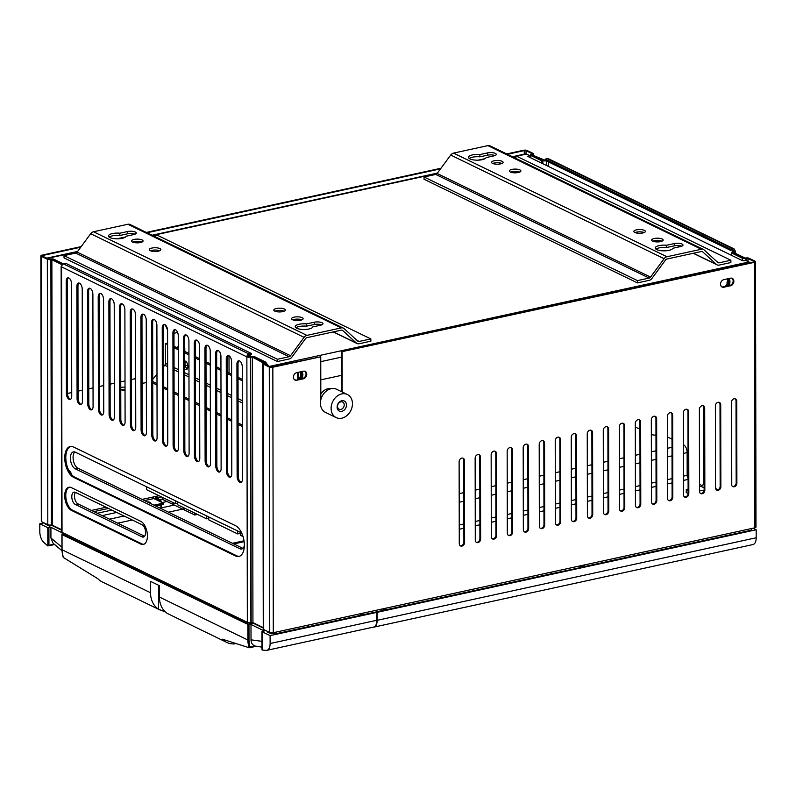 <?xml version="1.0" encoding="UTF-8"?>
<svg xmlns="http://www.w3.org/2000/svg" width="796" height="796" viewBox="0 0 796 796"><rect width="100%" height="100%" fill="white"/><g stroke="black" fill="none" stroke-linecap="round" stroke-linejoin="round"><path stroke-width="1.19" d="M337.773 407.651A4.01 3.154 115.9 0 0 339.136 409.224A4.01 3.154 115.9 0 0 343.026 408.069A4.01 3.154 115.9 0 0 344.001 403.582A4.01 3.154 115.9 0 0 342.638 402.01A4.01 3.154 115.9 0 0 338.758 403.154A4.01 3.154 115.9 0 0 337.773 407.651M336.171 417.592L325.504 412.408A12.826 10.099 115.9 0 1 321.146 407.383A12.826 10.099 -64.1 0 1 324.29 392.995A12.826 10.099 -64.1 0 1 336.708 389.324L347.384 394.508A12.826 10.099 115.9 0 0 334.957 398.179A12.826 10.099 115.9 0 0 331.813 412.567A12.826 10.099 -64.1 0 0 336.171 417.592A12.826 10.099 -64.1 0 0 348.598 413.91A12.826 10.099 -64.1 0 0 351.742 399.532A12.826 10.099 115.9 0 0 347.384 394.508M337.424 408.895A5.612 4.418 115.9 0 0 343.464 410.637A5.612 4.418 115.9 0 0 346.141 403.194A5.612 4.418 115.9 0 0 340.101 401.453A5.612 4.418 115.9 0 0 337.424 408.895M320.818 394.1A11.224 8.836 -64.1 0 1 331.255 388.697M122.007 390.11A4.01 1.303 179.9 0 1 122.106 390.09A4.01 1.303 179.9 0 1 125.032 389.881M727.126 284.182A3.612 1.89 77.7 0 1 727.922 280.69M699.495 486.635L700.948 486.316A3.204 2.527 -64.1 0 0 703.614 482.704L703.475 406.219M688.112 493.45L686.271 492.555L686.261 489.52L688.112 490.416M688.112 489.112L686.261 489.52M704.062 490.505A4.975 1.612 -0.1 0 0 699.505 491.003M64.018 255.625L75.71 253.078A2.408 1.89 115.9 0 0 77.122 252.103L90.684 233.706A4.816 3.791 -64.1 0 1 93.51 231.755L306.918 335.385A4.816 3.791 115.9 0 0 304.092 337.335L290.53 355.742A2.408 1.89 -64.1 0 1 289.107 356.717L277.426 359.265L277.426 361.533L64.018 257.904L64.018 255.625L277.426 359.265M158.275 251.168A5.771 1.871 179.9 0 1 152.354 251.277A5.771 1.871 179.9 0 1 149.3 249.626A5.771 1.871 179.9 0 1 151.877 248.063A5.771 1.871 179.9 0 1 157.797 247.964A5.771 1.871 179.9 0 1 160.852 249.606A5.771 1.871 179.9 0 1 158.275 251.168M140.494 242.531A5.771 1.871 179.9 0 1 134.574 242.641A5.771 1.871 179.9 0 1 131.519 240.989A5.771 1.871 179.9 0 1 134.096 239.427A5.771 1.871 -0.1 0 1 140.016 239.327A5.771 1.871 -0.1 0 1 143.061 240.969A5.771 1.871 -0.1 0 1 140.494 242.531M282.769 311.624A5.771 1.871 179.9 0 1 276.839 311.724A5.771 1.871 179.9 0 1 273.794 310.082A5.771 1.871 179.9 0 1 276.361 308.52A5.771 1.871 -0.1 0 1 282.291 308.41A5.771 1.871 -0.1 0 1 285.336 310.062A5.771 1.871 -0.1 0 1 282.769 311.624M300.55 320.261A5.771 1.871 179.9 0 1 294.629 320.36A5.771 1.871 179.9 0 1 291.575 318.718A5.771 1.871 179.9 0 1 294.152 317.146A5.771 1.871 179.9 0 1 300.072 317.047A5.771 1.871 179.9 0 1 303.127 318.699A5.771 1.871 179.9 0 1 300.55 320.261M314.251 322.221A5.612 1.821 -0.1 0 1 320.012 322.121A5.612 1.821 -0.1 0 1 322.977 323.723A5.612 1.821 -0.1 0 1 320.47 325.236L312.788 326.917A8.816 2.866 -0.1 0 1 306.132 329.415A8.816 2.866 -0.1 0 1 296.669 328.231A8.816 2.866 -0.1 0 1 295.197 326.649A8.816 2.866 -0.1 0 1 306.56 323.892L314.251 322.221L314.251 324.489A5.612 1.821 179.9 0 1 321.743 324.858M109.938 237.556A8.816 2.866 -0.1 0 0 119.4 238.73A8.816 2.866 -0.1 0 0 126.057 236.233L133.738 234.561A5.612 1.821 -0.1 0 0 136.245 233.039A5.612 1.821 -0.1 0 0 133.28 231.437A5.612 1.821 -0.1 0 0 127.519 231.536L119.828 233.208A8.816 2.866 -0.1 0 0 108.465 235.974A8.816 2.866 -0.1 0 0 109.938 237.556M306.918 335.385L341.295 327.902A4.816 3.791 -64.1 0 1 343.404 328.121A4.816 3.791 -64.1 0 1 344.131 328.619L357.742 341.096A2.408 1.89 -64.1 0 0 358.11 341.345A2.408 1.89 -64.1 0 0 359.165 341.454L370.846 338.917L157.439 235.278L153.837 236.064M343.404 328.121L129.997 224.492A4.816 3.791 115.9 0 0 127.887 224.263L93.51 231.755M277.426 361.533L289.117 358.986A4.816 3.791 115.9 0 0 291.943 357.036L305.505 338.638A2.408 1.89 115.9 0 1 306.918 337.663L341.295 330.171A2.408 1.89 -64.1 0 1 342.35 330.28A2.408 1.89 -64.1 0 1 342.718 330.529L356.329 343.016A4.816 3.791 115.9 0 0 357.056 343.514A4.816 3.791 115.9 0 0 359.165 343.733L370.856 341.185L370.846 338.917M159.668 250.75A5.771 1.871 -0.1 0 0 151.877 250.342A5.771 1.871 -0.1 0 0 150.494 250.76M141.877 242.113A5.771 1.871 -0.1 0 0 134.096 241.705A5.771 1.871 -0.1 0 0 132.703 242.123M284.152 311.196A5.771 1.871 -0.1 0 0 276.371 310.788A5.771 1.871 179.9 0 0 274.978 311.216M301.943 319.833A5.771 1.871 -0.1 0 0 294.152 319.425A5.771 1.871 179.9 0 0 292.759 319.853M314.251 324.489L306.569 326.171L306.56 323.892M295.923 327.783A8.816 2.866 179.9 0 1 306.569 326.171M109.191 237.109A8.816 2.866 179.9 0 1 119.838 235.487L127.519 233.815A5.612 1.821 179.9 0 1 135.012 234.183M119.828 233.208L119.838 235.487M125.032 387.264A4.01 1.303 -0.1 0 0 120.763 387.493M120.773 389.513L121.878 390.05A4.01 1.303 -0.1 0 0 125.032 390.627M146.345 382.528L143.449 383.165L142.076 382.498M135.678 379.384L134.564 378.846L131.41 379.533M67.471 393.453L71.73 392.527M78.127 391.135L82.386 390.209M88.784 388.816L93.042 387.881M99.44 386.488L103.699 385.562M110.097 384.17L114.365 383.244M120.753 381.851L125.022 380.926M121.111 389.682A4.01 1.303 179.9 0 1 125.032 389.543M167.598 344.539L165.419 343.474L165.449 363.344A2.408 1.89 -64.1 0 1 164.732 365.245L163.379 366.847M184.702 368.936A4.408 2.308 -102.3 0 0 186.383 369.633A4.408 2.308 -102.3 0 0 187.886 366.518A4.408 2.308 -102.3 0 0 184.692 360.986M242.292 380.806L238.024 378.737M231.626 375.622L227.357 373.553M220.95 370.448L216.681 368.369M210.283 365.264L206.015 363.195M199.607 360.081L195.348 358.011M188.941 354.897L184.672 352.827M178.274 349.713L174.006 347.643M165.419 343.474L167.598 343.126M174.006 346.24L178.264 348.31M184.672 351.414L188.941 353.494M195.338 356.598L199.607 358.668M206.015 361.782L210.283 363.852M216.681 366.966L220.95 369.036M227.357 372.14L231.616 374.22M238.024 377.324L242.292 379.394M187.289 368.966A4.408 2.308 77.7 0 1 185 363.702A4.408 2.308 77.7 0 1 185.597 361.245M156.991 374.339L152.732 379.334M424.049 176.981L435.73 174.433A2.408 1.89 115.9 0 0 437.143 173.458L450.705 155.051A4.816 3.791 -64.1 0 1 453.541 153.111L666.948 256.74A4.816 3.791 115.9 0 0 664.113 258.69L650.551 277.098A2.408 1.89 -64.1 0 1 649.138 278.073L637.447 280.61L637.457 282.888L424.049 179.259L424.049 176.981L637.447 280.61M518.305 172.523A5.771 1.871 179.9 0 1 512.385 172.623A5.771 1.871 179.9 0 1 509.331 170.981A5.771 1.871 179.9 0 1 511.908 169.419A5.771 1.871 179.9 0 1 517.828 169.309A5.771 1.871 179.9 0 1 520.883 170.961A5.771 1.871 179.9 0 1 518.305 172.523M500.525 163.886A5.771 1.871 179.9 0 1 494.595 163.986A5.771 1.871 179.9 0 1 491.55 162.344A5.771 1.871 179.9 0 1 494.117 160.782A5.771 1.871 -0.1 0 1 500.047 160.683A5.771 1.871 -0.1 0 1 503.092 162.324A5.771 1.871 -0.1 0 1 500.525 163.886M642.79 232.979A5.771 1.871 179.9 0 1 636.87 233.079A5.771 1.871 179.9 0 1 633.815 231.437A5.771 1.871 179.9 0 1 636.392 229.865A5.771 1.871 -0.1 0 1 642.312 229.765A5.771 1.871 -0.1 0 1 645.367 231.417A5.771 1.871 -0.1 0 1 642.79 232.979M660.581 241.616A5.771 1.871 179.9 0 1 654.65 241.715A5.771 1.871 179.9 0 1 651.606 240.064A5.771 1.871 179.9 0 1 654.173 238.501A5.771 1.871 179.9 0 1 660.103 238.402A5.771 1.871 179.9 0 1 663.148 240.044A5.771 1.871 179.9 0 1 660.581 241.616M674.272 243.566A5.612 1.821 -0.1 0 1 680.033 243.467A5.612 1.821 -0.1 0 1 682.998 245.069A5.612 1.821 -0.1 0 1 680.5 246.591L672.819 248.262A8.816 2.866 -0.1 0 1 666.162 250.76A8.816 2.866 -0.1 0 1 656.7 249.586A8.816 2.866 -0.1 0 1 655.217 248.004A8.816 2.866 -0.1 0 1 666.59 245.248L674.272 243.566L674.282 245.845A5.612 1.821 179.9 0 1 681.774 246.213M469.968 158.911A8.816 2.866 -0.1 0 0 479.431 160.086A8.816 2.866 -0.1 0 0 486.087 157.588L493.769 155.916A5.612 1.821 -0.1 0 0 496.266 154.394A5.612 1.821 -0.1 0 0 493.301 152.792A5.612 1.821 -0.1 0 0 487.54 152.892L479.859 154.563A8.816 2.866 -0.1 0 0 468.486 157.329A8.816 2.866 -0.1 0 0 469.968 158.911M666.948 256.74L701.326 249.248A4.816 3.791 -64.1 0 1 703.435 249.476A4.816 3.791 -64.1 0 1 704.152 249.964L717.773 262.451A2.408 1.89 -64.1 0 0 718.131 262.7A2.408 1.89 -64.1 0 0 719.186 262.809L730.877 260.262L517.47 156.633L513.868 157.419M703.435 249.476L490.028 145.837A4.816 3.791 115.9 0 0 487.918 145.618L453.541 153.111M637.457 282.888L649.138 280.341A4.816 3.791 115.9 0 0 651.974 278.391L665.536 259.984A2.408 1.89 115.9 0 1 666.948 259.018L701.326 251.526A2.408 1.89 -64.1 0 1 702.38 251.636A2.408 1.89 -64.1 0 1 702.739 251.884L716.36 264.371A4.816 3.791 115.9 0 0 717.087 264.859A4.816 3.791 115.9 0 0 719.196 265.088L730.877 262.541L730.877 260.262M519.698 172.095A5.771 1.871 -0.1 0 0 511.908 171.687A5.771 1.871 -0.1 0 0 510.515 172.115M501.908 163.469A5.771 1.871 -0.1 0 0 494.127 163.051A5.771 1.871 -0.1 0 0 492.734 163.478M644.183 232.551A5.771 1.871 -0.1 0 0 636.392 232.143A5.771 1.871 179.9 0 0 635.009 232.571M661.964 241.188A5.771 1.871 -0.1 0 0 654.183 240.78A5.771 1.871 179.9 0 0 652.79 241.208M674.282 245.845L666.59 247.516L666.59 245.248M655.944 249.138A8.816 2.866 179.9 0 1 666.59 247.516M469.222 158.464A8.816 2.866 179.9 0 1 479.869 156.842L487.55 155.17A5.612 1.821 179.9 0 1 495.042 155.538M479.859 154.563L479.869 156.842M750.031 262.799L745.444 260.222L742.777 260.809L527.599 156.314L530.265 155.727L530.265 157.608M512.455 156.732L525.688 153.857L530.265 155.727M248.949 355.215L251.725 356.568M266.063 363.533L267.635 364.289L265.973 364.658M301.873 371.533A5.93 4.676 -64.1 0 1 301.594 378.687M728.967 278.51A5.93 4.676 -64.1 0 1 728.688 285.665M320.788 379.861L341.434 375.364M727.375 278.859A5.134 4.04 -64.1 0 1 724.788 286.51M720.768 285.545A5.134 4.04 -64.1 0 0 721.892 286.868A5.134 4.04 115.9 0 0 721.912 286.868M300.291 371.881A5.134 4.04 -64.1 0 1 297.704 379.533M294.799 379.881A5.134 4.04 115.9 0 0 294.819 379.891A5.134 4.04 -64.1 0 1 293.674 378.568M726.907 286.053A5.134 4.04 115.9 0 0 727.892 278.749M299.813 379.075A5.134 4.04 115.9 0 0 300.798 371.772M177.259 347.822A4.816 3.791 -64.1 0 1 178.264 346.23M184.662 347.295A4.816 3.791 -64.1 0 1 184.781 348.359L184.791 351.474M165.22 324.838L167.558 329.942M248.979 624.91L250.989 624.472L251.009 639.815C251.128 643.049 252.481 645.118 255.048 646.014L250.103 647.088A23.253 18.308 -64.1 0 1 249.009 640.083L248.979 624.91L62.028 534.594L62.864 534.096M376.001 611.955L376.876 612.383L270.103 635.636L262.103 631.745L264.322 630.949L250.989 624.472M359.931 615.417L362.26 614.94M274.013 633.218L271.217 633.825L267.217 631.885L268.123 631.686M253.606 623.397L263.267 628.094M61.59 530.156L52.029 525.509L49.362 526.096L45.362 524.146L46.267 523.957M44.049 522.872L39.8 523.798L47.8 527.688L50.914 527.32L62.048 532.723M235.049 643.855A24.059 18.945 -64.1 0 1 226.731 642.392L167.459 613.507A24.059 18.945 115.9 0 1 159.419 597.05L159.399 585.667L150.514 581.349L150.534 592.731A24.059 18.945 -64.1 0 0 158.573 609.189L165.588 612.104M63.282 557.439L63.372 556.414L63.352 557.498L97.858 578.722A24.059 18.945 -64.1 0 0 102.246 581.936L160.155 610.054M226.731 642.392A24.059 18.945 -64.1 0 1 222.343 639.168L249.198 647.745A24.059 18.945 -64.1 0 1 247.894 640.014L159.419 597.05M376.876 612.383L376.886 620.263A9.622 5.045 77.7 0 1 373.603 627.079L266.829 650.332A9.622 5.045 -102.3 0 0 270.113 643.526L376.886 620.263M270.103 635.636L270.113 643.526M262.103 631.745L262.232 650.034A641.496 336.141 -102.3 0 0 265.973 650.382A9.622 5.045 -102.3 0 0 266.829 650.332M39.8 523.798L39.81 531.688A9.622 5.045 77.7 0 0 43.979 542.573A641.496 336.141 77.7 0 0 47.74 545.867L48.944 545.25L48.914 527.758M259.834 625.974L259.197 626.114M132.295 519.997L117.728 523.171M269.884 633.188L269.884 632.531M61.919 547.22L50.934 537.987L53.073 543.21L61.949 550.703M251.009 639.815L261.983 641.357M261.993 647.148L255.048 646.014M50.934 537.987L50.914 527.32M54.596 544.524L47.83 545.937L47.8 527.688M262.133 650.004L262.352 648.879L262.133 650.004M251.407 353.464L251.407 354.678L248.999 355.205A1.284 1.015 115.9 0 0 247.934 356.648L246.869 356.877A2.567 2.02 -64.1 0 1 248.999 353.991L251.407 353.464L66.098 263.476L63.69 264.003A2.567 2.02 115.9 0 0 61.561 266.889A2.567 0.836 -0.1 0 1 61.133 266.431L61.59 531.897A2.567 0.836 179.9 0 0 62.028 532.355A2.567 2.02 115.9 0 0 63.043 534.196L137.907 570.553A2.567 2.02 115.9 0 0 138.942 570.692M242.462 479.023L242.263 366.767A4.816 2.517 -102.3 0 0 238.571 360.777A4.816 2.517 -102.3 0 0 236.929 364.18L237.128 476.436A4.816 2.517 -102.3 0 0 240.82 482.426A4.816 2.517 -102.3 0 0 242.462 479.023M73.66 477.381A16.039 8.408 77.7 0 1 64.914 460.914A16.039 8.408 77.7 0 1 70.217 446.536A16.039 8.408 77.7 0 1 73.6 447.034L235.437 525.629A16.039 8.408 77.7 0 1 244.352 545.111A16.039 8.408 -102.3 0 1 238.88 556.464A16.039 8.408 -102.3 0 1 235.487 555.966L73.66 477.381L74.724 477.142A16.039 8.408 77.7 0 1 66.038 461.202A16.039 8.408 77.7 0 1 70.754 446.457M71.361 487.63L140.723 521.31A12.03 6.298 -102.3 0 1 147.409 535.927A12.03 6.298 -102.3 0 1 143.3 544.444A12.03 6.298 -102.3 0 1 140.763 544.066L71.401 510.385A12.03 6.298 77.7 0 1 64.844 498.037A12.03 6.298 77.7 0 1 68.824 487.251A12.03 6.298 77.7 0 1 71.361 487.63M93.082 406.477L92.883 294.231A4.816 2.517 -102.3 0 0 89.192 288.232A4.816 2.517 -102.3 0 0 87.55 291.635L87.739 403.89A4.816 2.517 -102.3 0 0 91.431 409.89A4.816 2.517 -102.3 0 0 93.082 406.477M102.614 414.835A4.816 2.517 77.7 0 1 99.48 408.836L98.415 409.074A4.816 2.517 -102.3 0 0 102.107 415.064A4.816 2.517 -102.3 0 0 103.749 411.661L103.55 299.405A4.816 2.517 -102.3 0 0 99.858 293.416A4.816 2.517 -102.3 0 0 98.216 296.818L99.281 296.59A4.816 2.517 77.7 0 1 100.415 293.406M98.415 409.074L98.216 296.818M114.415 416.845L114.226 304.589A4.816 2.517 -102.3 0 0 110.535 298.59A4.816 2.517 -102.3 0 0 108.893 302.002L109.082 414.248A4.816 2.517 -102.3 0 0 112.773 420.248A4.816 2.517 -102.3 0 0 114.415 416.845M125.091 422.029L124.892 309.773A4.816 2.517 -102.3 0 0 121.201 303.774A4.816 2.517 -102.3 0 0 119.559 307.186L119.758 419.432A4.816 2.517 -102.3 0 0 123.45 425.432A4.816 2.517 -102.3 0 0 125.091 422.029M135.758 427.203L135.569 314.957A4.816 2.517 77.7 0 0 131.877 308.957A4.816 2.517 77.7 0 0 130.226 312.36L130.425 424.616A4.816 2.517 -102.3 0 0 134.116 430.616A4.816 2.517 -102.3 0 0 135.758 427.203M146.434 432.387L146.235 320.131A4.816 2.517 77.7 0 0 142.544 314.141A4.816 2.517 77.7 0 0 140.902 317.544L141.091 429.8A4.816 2.517 -102.3 0 0 144.782 435.79A4.816 2.517 -102.3 0 0 146.434 432.387M151.767 434.974A4.816 2.517 77.7 0 0 155.459 440.974A4.816 2.517 77.7 0 0 157.101 437.571L156.902 325.315A4.816 2.517 77.7 0 0 153.21 319.325A4.816 2.517 77.7 0 0 151.568 322.728L151.767 434.974L152.832 434.745A4.816 2.517 -102.3 0 0 155.966 440.745M162.434 440.158A4.816 2.517 77.7 0 0 166.125 446.158A4.816 2.517 77.7 0 0 167.767 442.755L167.578 330.499A4.816 2.517 77.7 0 0 163.886 324.499A4.816 2.517 77.7 0 0 162.245 327.912L162.434 440.158L163.508 439.929A4.816 2.517 -102.3 0 0 166.633 445.929M173.11 445.342A4.816 2.517 77.7 0 0 176.802 451.342A4.816 2.517 77.7 0 0 178.443 447.929L178.244 335.683A4.816 2.517 77.7 0 0 174.553 329.683A4.816 2.517 77.7 0 0 172.911 333.086L173.11 445.342L174.175 445.113A4.816 2.517 -102.3 0 0 177.309 451.113M189.11 453.113L188.921 340.867A4.816 2.517 77.7 0 0 185.229 334.867A4.816 2.517 77.7 0 0 183.577 338.27L183.776 450.526A4.816 2.517 77.7 0 0 187.468 456.516A4.816 2.517 77.7 0 0 189.11 453.113M82.406 401.293L82.217 289.048A4.816 2.517 77.7 0 0 78.525 283.048A4.816 2.517 77.7 0 0 76.874 286.451L77.073 398.706A4.816 2.517 -102.3 0 0 80.764 404.706A4.816 2.517 -102.3 0 0 82.406 401.293M199.786 458.297L199.587 346.041A4.816 2.517 -102.3 0 0 195.896 340.051A4.816 2.517 -102.3 0 0 194.254 343.454L194.443 455.71A4.816 2.517 -102.3 0 0 198.134 461.7A4.816 2.517 -102.3 0 0 199.786 458.297M210.452 463.481L210.253 351.225A4.816 2.517 77.7 0 0 206.562 345.225A4.816 2.517 77.7 0 0 204.92 348.638L205.119 460.884A4.816 2.517 -102.3 0 0 208.811 466.884A4.816 2.517 -102.3 0 0 210.452 463.481M215.786 466.068A4.816 2.517 77.7 0 0 219.477 472.068A4.816 2.517 77.7 0 0 221.119 468.655L220.93 356.409A4.816 2.517 77.7 0 0 217.238 350.409A4.816 2.517 77.7 0 0 215.587 353.812L215.786 466.068L216.85 465.839A4.816 2.517 -102.3 0 0 219.985 471.839M231.795 473.839L231.596 361.593A4.816 2.517 77.7 0 0 227.905 355.593A4.816 2.517 77.7 0 0 226.263 358.996L226.462 471.252A4.816 2.517 -102.3 0 0 230.153 477.242A4.816 2.517 -102.3 0 0 231.795 473.839M66.406 393.522A4.816 2.517 77.7 0 0 70.098 399.522A4.816 2.517 77.7 0 0 71.739 396.119L71.541 283.864A4.816 2.517 77.7 0 0 67.849 277.864A4.816 2.517 77.7 0 0 66.207 281.277L66.406 393.522L67.471 393.294A4.816 2.517 -102.3 0 0 70.605 399.293M263.267 627.636L252.939 622.621L250.889 622.572A2.567 0.836 -0.1 0 1 247.337 622.343A2.567 2.02 115.9 0 0 248.352 624.183L173.478 587.826A2.567 2.02 -64.1 0 1 172.463 585.985L247.337 622.343L246.869 356.877L61.561 266.889L62.028 532.355L138.673 569.578A2.567 2.02 115.9 0 0 139.688 571.419L171.697 586.96A2.567 2.02 -64.1 0 1 170.682 585.12L138.673 569.578M172.463 585.985L170.682 585.12M241.327 482.197A4.816 2.517 77.7 0 1 238.193 476.197L238.004 363.951A4.816 2.517 77.7 0 1 239.138 360.767M239.407 556.314A16.039 8.408 77.7 0 1 236.561 555.727L74.724 477.142M69.371 487.182A12.03 6.298 -102.3 0 0 65.978 498.316A12.03 6.298 -102.3 0 0 72.476 510.156L141.827 543.837L140.763 544.066M143.827 544.285A12.03 6.298 77.7 0 1 141.827 543.837M91.948 409.661A4.816 2.517 77.7 0 1 88.814 403.652L88.615 291.406A4.816 2.517 77.7 0 1 89.749 288.222M99.281 296.59L99.48 408.836M113.281 420.019A4.816 2.517 77.7 0 1 110.156 414.019L109.957 301.764A4.816 2.517 77.7 0 1 111.092 298.59M123.957 425.203A4.816 2.517 77.7 0 1 120.823 419.203L120.624 306.948A4.816 2.517 77.7 0 1 121.758 303.774M134.624 430.387A4.816 2.517 77.7 0 1 131.489 424.387L131.3 312.131A4.816 2.517 -102.3 0 1 132.434 308.957M145.3 435.561A4.816 2.517 77.7 0 1 142.166 429.561L141.967 317.315L140.902 317.544M143.101 314.131A4.816 2.517 -102.3 0 0 141.967 317.315M153.767 319.315A4.816 2.517 -102.3 0 0 152.633 322.489L152.832 434.745M164.444 324.499A4.816 2.517 -102.3 0 0 163.309 327.673L162.245 327.912M163.508 439.929L163.309 327.673M175.11 329.683A4.816 2.517 -102.3 0 0 173.976 332.857L174.175 445.113M185.786 334.857A4.816 2.517 -102.3 0 0 184.652 338.041L184.841 450.287A4.816 2.517 -102.3 0 0 187.975 456.287M81.272 404.477A4.816 2.517 77.7 0 1 78.137 398.478L77.948 286.222L76.874 286.451M79.083 283.048A4.816 2.517 -102.3 0 0 77.948 286.222M198.652 461.471A4.816 2.517 77.7 0 1 195.518 455.471L195.319 343.225A4.816 2.517 77.7 0 1 196.453 340.041M209.318 466.655A4.816 2.517 77.7 0 1 206.184 460.655L205.985 348.399A4.816 2.517 -102.3 0 1 207.119 345.225M217.796 350.409A4.816 2.517 -102.3 0 0 216.661 353.583L216.85 465.839M230.661 477.023A4.816 2.517 77.7 0 1 227.527 471.013L227.328 358.767A4.816 2.517 -102.3 0 1 228.462 355.583M68.406 277.864A4.816 2.517 -102.3 0 0 67.272 281.038L66.207 281.277M67.471 393.294L67.272 281.038M61.73 265.894A2.567 0.836 -0.1 0 0 61.133 266.431M62.347 264.839L51.869 259.745L52.337 525.211L61.59 529.698M81.172 246.611L41.999 255.138A2.567 0.836 -0.1 0 0 40.855 255.834A2.567 0.836 -0.1 0 0 41.292 256.292L41.75 521.758L47.8 524.693L47.332 259.237A2.567 0.836 179.9 0 0 50.894 259.456L52.944 259.516L62.894 264.352L52.944 259.516L51.869 259.745M246.869 356.877A2.567 0.836 -0.1 0 0 250.432 357.105L252.471 357.165L263.506 363.046M247.934 356.648L249.984 356.698A2.567 0.836 -0.1 0 1 253.546 356.926L264.57 362.28L253.546 356.926L254.611 356.698L265.635 362.051A2.567 0.836 179.9 0 1 266.063 362.508A2.567 0.836 179.9 0 1 264.919 363.205L264.302 363.842L270.341 366.777L272.123 366.886L320.748 356.797L320.828 399.811M273.048 632.75L275.088 633.735A2.567 1.343 -102.3 0 0 275.625 633.815A2.567 1.343 -102.3 0 0 276.501 632.004L273.297 632.701A2.567 0.836 -0.1 0 1 269.745 632.472L263.695 629.537A2.567 0.836 179.9 0 1 263.267 629.079L262.799 363.613A2.567 0.836 -0.1 0 1 263.944 362.916L264.57 362.28L263.496 362.518M248.352 624.183A2.567 2.02 115.9 0 0 249.476 624.303L254.252 623.258M136.892 568.712A2.567 2.02 115.9 0 0 137.907 570.553M252.332 622.462L249.466 623.089A1.284 1.015 -64.1 0 1 248.531 622.651M172.732 587.1A2.567 2.02 -64.1 0 1 171.697 586.96M373.871 627.129L752.917 544.573A9.622 5.045 -102.3 0 0 756.2 537.768L756.19 529.768L377.145 612.323L377.155 620.323A9.622 5.045 77.7 0 1 373.871 627.129A9.622 5.045 77.7 0 1 373.115 627.188M582.055 566.125L580.055 566.563M580.055 565.886L580.055 567.687L550.424 573.956M360.488 614.542A4.816 1.562 -0.1 0 0 361.245 614.552M376.269 611.895L377.145 612.323M756.19 529.768L752.996 528.216M154.434 498.833L155.837 498.525M155.787 506.037L160.762 504.893M157.608 499.709L156.663 499.908M244.004 540.783L232.691 543.25A16.039 12.627 -64.1 0 0 232.502 543.29M244.133 541.688L234.024 543.897L232.691 543.25M160.852 504.943L160.852 508.495M229.009 355.792L229.039 372.966M298.48 379.025L298.47 372.279M161.299 502.167A2.567 1.343 -102.3 0 0 159.916 499.609L156.533 497.968A1.284 0.677 77.7 0 1 155.827 496.415L153.15 496.993A1.284 0.677 -102.3 0 0 153.867 498.555L163.289 503.132L153.976 505.161M63.72 263.993L54.009 259.277A2.567 0.836 179.9 0 0 50.447 259.058L48.407 258.999L42.357 256.063L42.715 255.486L80.734 247.208M119.798 238.701L124.116 237.755M147.041 232.76L440.556 168.842M507.4 154.275L524.256 150.603L526.037 150.723L532.086 153.658L531.459 154.295A2.567 0.836 179.9 0 0 530.315 154.991L530.325 157.638M530.753 157.847L530.753 155.449A2.567 0.836 179.9 0 1 530.315 154.991M530.753 155.449L541.778 160.802L542.842 160.573L531.818 155.21L542.842 160.573L542.852 163.717L542.842 160.573A2.567 0.836 -0.1 0 0 546.255 160.822M532.444 155.081L545.539 160.474M532.444 154.583A2.567 0.836 -0.1 0 0 533.589 153.887A2.567 0.836 -0.1 0 0 533.151 153.419L527.111 150.484A2.567 0.836 179.9 0 0 523.549 150.265L506.684 153.936M116.942 238.82L125.549 236.949M146.325 232.422L440.994 168.245M478.098 160.165L485.112 158.633M47.332 259.237L41.292 256.292M297.754 372.428L297.774 379.493M41.75 521.758A2.567 0.836 179.9 0 1 41.322 521.3L40.855 255.834M50.894 259.456L51.362 524.922A2.567 0.836 179.9 0 1 47.8 524.693M51.362 524.922L52.337 524.793M541.778 160.802L541.778 163.2M174.314 505.062L161.349 507.888L161.349 504.773M161.349 507.888L160.852 507.649M160.553 501.798A1.284 0.677 -102.3 0 0 159.916 500.823L156.533 499.182A2.567 1.343 77.7 0 1 155.14 496.565M51.79 525.569A2.567 1.343 -102.3 0 0 51.571 524.872M60.824 529.788L61.471 529.638M109.5 519.181L124.076 516.007M51.123 525.708A1.284 0.677 -102.3 0 0 50.835 525.012M155.708 505.997L163.289 504.346L163.289 503.132M150.344 503.4A3.204 1.045 179.9 0 0 150.663 502.943A3.204 1.045 179.9 0 0 150.126 502.375A3.204 1.045 -0.1 0 0 147.29 501.908M341.394 351.802L754.379 262.352A2.567 0.836 -0.1 0 0 755.523 261.665A2.567 0.836 -0.1 0 0 755.096 261.197L749.046 258.262A2.567 0.836 -0.1 0 0 745.494 258.043L743.444 257.984L732.419 252.631L731.355 252.859L742.379 258.212A2.567 0.836 179.9 0 0 745.932 258.441L747.981 258.501L754.031 261.436L753.673 262.013L341.394 351.802L341.464 391.632M480.476 457.073A3.204 2.527 115.9 0 0 479.212 454.765A3.204 2.527 115.9 0 0 476.505 455.282A3.204 2.527 115.9 0 0 475.142 458.237L475.282 540.146A3.204 2.527 115.9 0 0 476.555 542.454A3.204 2.527 115.9 0 0 479.252 541.937A3.204 2.527 115.9 0 0 480.625 538.982L480.476 457.073L479.769 456.725L479.908 538.633A3.204 2.527 -64.1 0 1 476.217 542.245M491.152 454.745A3.204 2.527 -64.1 0 1 492.525 451.8A3.204 2.527 -64.1 0 1 495.231 451.282A3.204 2.527 -64.1 0 1 496.495 453.581L496.634 535.499A3.204 2.527 115.9 0 1 495.271 538.444A3.204 2.527 115.9 0 1 492.565 538.962A3.204 2.527 115.9 0 1 491.301 536.653L491.152 454.745M507.171 451.252A3.204 2.527 -64.1 0 1 508.535 448.307A3.204 2.527 -64.1 0 1 511.241 447.79A3.204 2.527 -64.1 0 1 512.515 450.088L512.654 532.007A3.204 2.527 115.9 0 1 511.291 534.952A3.204 2.527 115.9 0 1 508.584 535.469A3.204 2.527 115.9 0 1 507.311 533.171L507.171 451.252M528.524 446.606A3.204 2.527 115.9 0 0 527.26 444.297A3.204 2.527 115.9 0 0 524.554 444.815A3.204 2.527 115.9 0 0 523.191 447.77L523.33 529.678A3.204 2.527 115.9 0 0 524.604 531.987A3.204 2.527 115.9 0 0 527.3 531.469A3.204 2.527 115.9 0 0 528.673 528.514L528.524 446.606L527.818 446.257L527.957 528.176A3.204 2.527 -64.1 0 1 524.265 531.778M539.2 444.277A3.204 2.527 -64.1 0 1 540.574 441.332A3.204 2.527 -64.1 0 1 543.27 440.815A3.204 2.527 -64.1 0 1 544.544 443.113L544.683 525.032A3.204 2.527 115.9 0 1 543.32 527.977A3.204 2.527 115.9 0 1 540.613 528.494A3.204 2.527 115.9 0 1 539.35 526.196L539.2 444.277M555.22 440.795A3.204 2.527 -64.1 0 1 556.583 437.84A3.204 2.527 -64.1 0 1 559.289 437.322A3.204 2.527 -64.1 0 1 560.563 439.631L560.702 521.539A3.204 2.527 -64.1 0 1 559.339 524.494A3.204 2.527 -64.1 0 1 556.633 525.012A3.204 2.527 -64.1 0 1 555.359 522.703L555.22 440.795M576.573 436.138A3.204 2.527 115.9 0 0 575.309 433.84A3.204 2.527 115.9 0 0 572.603 434.357A3.204 2.527 115.9 0 0 571.239 437.303L571.379 519.221A3.204 2.527 -64.1 0 0 572.652 521.519A3.204 2.527 -64.1 0 0 575.349 521.002A3.204 2.527 -64.1 0 0 576.722 518.057L576.573 436.138L575.866 435.79L576.005 517.708L576.722 518.057M587.249 433.81A3.204 2.527 -64.1 0 1 588.622 430.865A3.204 2.527 -64.1 0 1 591.319 430.347A3.204 2.527 -64.1 0 1 592.592 432.656L592.731 514.564A3.204 2.527 -64.1 0 1 591.368 517.519A3.204 2.527 -64.1 0 1 588.662 518.037A3.204 2.527 -64.1 0 1 587.398 515.728L587.249 433.81M608.612 429.163A3.204 2.527 115.9 0 0 607.338 426.855A3.204 2.527 115.9 0 0 604.632 427.372A3.204 2.527 115.9 0 0 603.268 430.328L603.408 512.236A3.204 2.527 -64.1 0 0 604.681 514.544A3.204 2.527 -64.1 0 0 607.388 514.027A3.204 2.527 -64.1 0 0 608.751 511.082L608.612 429.163L607.895 428.815L608.035 510.733L608.751 511.082M624.621 425.671A3.204 2.527 115.9 0 0 623.358 423.373A3.204 2.527 115.9 0 0 620.651 423.89A3.204 2.527 115.9 0 0 619.288 426.835L619.427 508.753A3.204 2.527 -64.1 0 0 620.691 511.052A3.204 2.527 -64.1 0 0 623.397 510.535A3.204 2.527 -64.1 0 0 624.77 507.589L624.621 425.671L623.915 425.333L624.054 507.241L624.77 507.589M640.641 422.188A3.204 2.527 115.9 0 0 639.367 419.88A3.204 2.527 115.9 0 0 636.671 420.397A3.204 2.527 115.9 0 0 635.298 423.353L635.447 505.261A3.204 2.527 -64.1 0 0 636.71 507.569A3.204 2.527 -64.1 0 0 639.417 507.052A3.204 2.527 -64.1 0 0 640.78 504.097L640.641 422.188L639.924 421.84L640.074 503.759L640.78 504.097M656.65 418.696A3.204 2.527 115.9 0 0 655.387 416.398A3.204 2.527 115.9 0 0 652.68 416.915A3.204 2.527 115.9 0 0 651.317 419.86L651.456 501.779A3.204 2.527 -64.1 0 0 652.73 504.077A3.204 2.527 -64.1 0 0 655.436 503.56A3.204 2.527 -64.1 0 0 656.799 500.614L656.65 418.696L655.944 418.358L656.083 500.266L656.799 500.614M672.67 415.214A3.204 2.527 115.9 0 0 671.406 412.905A3.204 2.527 115.9 0 0 668.7 413.423A3.204 2.527 115.9 0 0 667.337 416.378L667.476 498.286A3.204 2.527 115.9 0 0 668.74 500.594A3.204 2.527 115.9 0 0 671.446 500.077A3.204 2.527 115.9 0 0 672.809 497.122L672.67 415.214L671.963 414.865L672.103 496.784A3.204 2.527 -64.1 0 1 668.401 500.385M688.689 411.721A3.204 2.527 115.9 0 0 687.416 409.423A3.204 2.527 115.9 0 0 684.709 409.94A3.204 2.527 115.9 0 0 683.346 412.885L683.495 494.804A3.204 2.527 -64.1 0 0 684.759 497.102A3.204 2.527 -64.1 0 0 687.465 496.585A3.204 2.527 -64.1 0 0 688.829 493.639L688.689 411.721L687.973 411.373L688.122 493.291L688.829 493.639M704.699 408.239A3.204 2.527 115.9 0 0 703.435 405.93A3.204 2.527 115.9 0 0 700.729 406.448A3.204 2.527 115.9 0 0 699.366 409.393L699.505 491.311A3.204 2.527 -64.1 0 0 700.779 493.61A3.204 2.527 -64.1 0 0 703.475 493.092A3.204 2.527 -64.1 0 0 704.848 490.147L704.699 408.239L703.992 407.89L704.132 489.799L704.848 490.147M720.718 404.746A3.204 2.527 115.9 0 0 719.455 402.438A3.204 2.527 115.9 0 0 716.748 402.955A3.204 2.527 115.9 0 0 715.385 405.91L715.524 487.819A3.204 2.527 -64.1 0 0 716.788 490.127A3.204 2.527 -64.1 0 0 719.494 489.61A3.204 2.527 -64.1 0 0 720.858 486.664L720.718 404.746L720.012 404.398L720.151 486.316A3.204 2.527 -64.1 0 1 716.45 489.918M736.738 401.254A3.204 2.527 115.9 0 0 735.464 398.955A3.204 2.527 115.9 0 0 732.758 399.473A3.204 2.527 115.9 0 0 731.395 402.418L731.544 484.336A3.204 2.527 -64.1 0 0 732.808 486.635A3.204 2.527 -64.1 0 0 735.514 486.117A3.204 2.527 -64.1 0 0 736.877 483.172L736.738 401.254L736.021 400.915L736.171 482.824A3.204 2.527 -64.1 0 1 732.469 486.426M303.435 378.787A4.01 3.154 115.9 0 0 306.639 375.334A4.01 3.154 115.9 0 0 305.176 371.384A4.01 3.154 115.9 0 0 303.415 371.195L296.749 372.647A4.01 3.154 -64.1 0 0 293.416 377.175A4.01 3.154 -64.1 0 0 294.998 380.05A4.01 3.154 -64.1 0 0 296.759 380.239L303.435 378.787L296.759 380.239M730.509 278.182A4.01 3.154 -64.1 0 1 732.27 278.361A4.01 3.154 -64.1 0 1 733.733 282.311A4.01 3.154 -64.1 0 1 730.529 285.764L723.853 287.217A4.01 3.154 -64.1 0 1 722.091 287.028A4.01 3.154 -64.1 0 1 720.509 284.152A4.01 3.154 115.9 0 1 723.843 279.635L730.509 278.182M464.466 460.556A3.204 2.527 115.9 0 0 463.192 458.257A3.204 2.527 115.9 0 0 460.486 458.775A3.204 2.527 115.9 0 0 459.123 461.72L459.272 543.638A3.204 2.527 -64.1 0 0 460.536 545.937A3.204 2.527 -64.1 0 0 463.242 545.419A3.204 2.527 -64.1 0 0 464.605 542.474L464.466 460.556L463.75 460.217L463.899 542.126L464.605 542.474M320.748 356.797L272.839 367.235A2.567 0.836 179.9 0 1 269.277 367.016L263.227 364.07A2.567 0.836 -0.1 0 1 262.799 363.613M363.255 613.109A2.567 1.343 77.7 0 1 362.379 614.92L382.398 610.562A2.567 1.343 -102.3 0 0 383.274 608.741L360.588 613.686A2.567 1.343 -102.3 0 1 359.712 615.507L275.625 633.815M383.274 608.741L385.951 608.164A2.567 1.343 77.7 0 1 385.065 609.985A2.567 1.343 77.7 0 1 384.528 609.895L383.244 609.278M385.065 609.985L550.305 573.996A2.567 1.343 -102.3 0 0 551.18 572.175L584.543 564.911A2.567 1.343 77.7 0 1 583.667 566.722A2.567 1.343 77.7 0 1 583.13 566.643L581.876 566.046L580.055 566.444M583.667 566.722L750.767 530.335A2.567 1.343 -102.3 0 0 751.643 528.514L754.847 527.818A2.567 0.836 -0.1 0 0 755.991 527.121L755.523 261.665M342.171 391.98L342.101 352.15M478.834 454.625A3.204 2.527 -64.1 0 1 479.769 456.725M492.226 538.753A3.204 2.527 -64.1 0 0 495.928 535.151L495.789 453.232A3.204 2.527 115.9 0 0 494.853 451.143M508.246 535.27A3.204 2.527 -64.1 0 0 511.947 531.658L511.798 449.75A3.204 2.527 115.9 0 0 510.873 447.65M526.882 444.168A3.204 2.527 -64.1 0 1 527.818 446.257M540.275 528.285A3.204 2.527 -64.1 0 0 543.976 524.683L543.827 442.775A3.204 2.527 115.9 0 0 542.902 440.676M556.295 524.803A3.204 2.527 115.9 0 0 559.986 521.201L559.847 439.283A3.204 2.527 115.9 0 0 558.921 437.183M574.931 433.701A3.204 2.527 -64.1 0 1 575.866 435.79M572.314 521.31A3.204 2.527 115.9 0 0 576.005 517.708M588.324 517.828A3.204 2.527 115.9 0 0 592.025 514.216L591.876 432.308A3.204 2.527 115.9 0 0 590.95 430.208M606.97 426.726A3.204 2.527 -64.1 0 1 607.895 428.815M604.343 514.335A3.204 2.527 115.9 0 0 608.035 510.733M622.979 423.233A3.204 2.527 -64.1 0 1 623.915 425.333M620.353 510.843A3.204 2.527 115.9 0 0 624.054 507.241M638.999 419.751A3.204 2.527 -64.1 0 1 639.924 421.84M636.372 507.36A3.204 2.527 115.9 0 0 640.074 503.759M655.018 416.258A3.204 2.527 -64.1 0 1 655.944 418.358M652.392 503.868A3.204 2.527 115.9 0 0 656.083 500.266M671.028 412.766A3.204 2.527 -64.1 0 1 671.963 414.865M687.048 409.283A3.204 2.527 -64.1 0 1 687.973 411.373M684.421 496.893A3.204 2.527 115.9 0 0 688.122 493.291M703.057 405.791A3.204 2.527 -64.1 0 1 703.992 407.89M700.44 493.411A3.204 2.527 115.9 0 0 704.132 489.799M719.077 402.308A3.204 2.527 -64.1 0 1 720.012 404.398M735.096 398.816A3.204 2.527 -64.1 0 1 736.021 400.915M304.808 371.244A4.01 3.154 -64.1 0 1 305.863 375.224A4.01 3.154 -64.1 0 1 302.719 378.438M294.659 379.851A4.01 3.154 115.9 0 0 296.052 379.891M721.753 286.829A4.01 3.154 115.9 0 0 723.136 286.868L729.813 285.416A4.01 3.154 115.9 0 0 732.957 282.202A4.01 3.154 115.9 0 0 731.902 278.222M462.824 458.118A3.204 2.527 -64.1 0 1 463.75 460.217M460.197 545.728A3.204 2.527 115.9 0 0 463.899 542.126M731.763 485.48L731.614 401.174M731.355 255.257L731.355 252.859M583.757 565.08A1.284 0.677 -102.3 0 1 583.398 565.468A1.284 0.677 -102.3 0 1 583.12 565.429L582.821 565.289M385.155 608.333A1.284 0.677 77.7 0 1 384.796 608.731A1.284 0.677 77.7 0 1 384.528 608.691L384.219 608.542M275.715 632.173A1.284 0.677 77.7 0 1 275.356 632.561A1.284 0.677 77.7 0 1 275.078 632.522L274.779 632.372M271.267 633.815L270.998 632.959A1.284 0.677 77.7 0 1 271.008 632.79M270.282 632.661L270.64 633.546M581.876 565.488L581.876 566.046M362.379 614.92A2.567 1.343 77.7 0 1 361.842 614.84L360.548 614.213M361.533 613.477L361.832 613.626A1.284 0.677 77.7 0 0 362.11 613.666A1.284 0.677 77.7 0 0 362.469 613.278M270.282 633.228L270.998 633.566M68.705 470.217A8.02 4.199 77.7 0 1 71.849 474.933M142.036 524.733A6.418 3.363 77.7 0 1 145.529 531.31A6.418 3.363 77.7 0 1 143.409 537.071A6.418 3.363 77.7 0 1 142.056 536.862L75.371 504.485A6.418 3.363 77.7 0 1 71.869 497.898A6.418 3.363 77.7 0 1 73.988 492.147A6.418 3.363 77.7 0 1 75.341 492.346L142.036 524.733M242.919 548.315A8.816 4.627 77.7 0 1 242.472 548.136L239.805 548.713A8.816 4.627 -102.3 0 0 241.666 548.991A8.816 4.627 -102.3 0 0 244.352 545.618M242.292 534.434A8.816 4.627 -102.3 0 0 239.775 532.027L75.272 452.148A8.816 4.627 77.7 0 0 73.411 451.869A8.816 4.627 77.7 0 0 70.496 459.78A8.816 4.627 77.7 0 0 75.302 468.834L239.805 548.713M75.441 492.396A6.418 3.363 -102.3 0 0 74.764 498.634A6.418 3.363 -102.3 0 0 78.038 503.898L75.371 504.485M144.623 536.235L78.038 503.898M74.834 451.969A8.816 4.627 -102.3 0 0 73.361 460.496A8.816 4.627 -102.3 0 0 77.978 468.247L242.472 548.136M733.812 248.76L548.504 158.772A2.567 2.02 115.9 0 0 547.379 158.653L732.688 248.641A2.567 2.02 -64.1 0 1 733.812 248.76A2.567 2.02 -64.1 0 1 734.827 250.601A2.567 0.836 -0.1 0 1 735.255 251.068L735.255 253.257M733.753 251.297L733.753 250.839A1.284 1.015 -64.1 0 0 732.688 249.854L730.549 250.322L730.549 249.108L545.24 159.12L547.379 158.653M730.549 249.108L732.688 248.641M730.549 250.322L545.24 160.334L545.24 159.12M734.827 250.601L733.136 251.476A2.567 0.836 -0.1 0 0 731.992 252.173A2.567 0.836 -0.1 0 0 732.419 252.631L743.444 257.984L744.509 257.755L733.484 252.402L734.111 251.765A2.567 0.836 -0.1 0 0 735.255 251.068M208.751 516.962L208.761 519.888L237.656 533.917L240.322 533.34M177.627 501.848L177.637 504.773L206.532 518.813L208.761 518.325M175.409 500.774L175.419 503.699L177.637 503.211M175.419 503.699L146.514 489.659L146.514 486.744M206.532 515.888L206.532 518.813M237.656 531.002L237.656 533.917M172.553 502.306L172.563 504.216L162.334 499.251L162.334 497.341M172.563 504.216L173.448 504.017M183.667 507.709L183.677 509.609L173.448 504.644L173.448 502.744M183.677 509.609L184.563 509.42M194.781 513.102L194.791 515.012L184.563 510.047L184.563 508.137M194.791 515.012L197.498 514.415M240.322 532.345L240.322 535.22L243.029 536.524M688.092 478.426A3.204 1.682 77.7 0 1 687.177 475.331L687.137 452.586A6.418 3.363 -102.3 0 0 683.565 444.785L683.406 444.705M672.003 439.173L667.366 436.914M655.974 435.153A8.02 2.607 179.9 0 1 651.337 434.566M635.308 426.984L639.944 429.233M702.221 485.669L699.495 484.346M703.614 482.704L704.122 482.953M715.604 488.525L718.072 489.729M700.948 486.316L704.132 487.868M90.684 233.706L304.092 337.335M341.295 327.902L127.887 224.263M77.122 252.103L290.53 355.742M359.165 341.454L356.976 340.399M75.71 253.078L289.107 356.717M341.932 330.151L342.718 330.529M317.544 324.181L319.952 325.355M333.415 331.892L356.329 343.016M127.519 231.536L127.519 233.815M152.742 382.985L157.011 385.055M163.409 388.169L167.677 390.239M174.085 393.353L178.354 395.423M184.752 398.527L189.02 400.607M195.428 403.711L199.687 405.781M206.094 408.895L210.363 410.965M216.761 414.079L221.029 416.149M227.437 419.253L231.706 421.333M238.103 424.437L242.372 426.507M164.732 365.245L167.638 366.657M174.045 369.762L178.304 371.841M184.712 374.946L188.98 377.015M195.378 380.13L199.647 382.199M206.055 385.314L210.323 387.383M216.721 390.488L220.989 392.567M227.397 395.672L231.656 397.741M238.064 400.856L242.332 402.925M165.449 363.344L167.638 364.409M174.035 367.523L178.304 369.593M184.712 372.697L188.97 374.777M195.378 377.881L199.647 379.951M206.045 383.065L210.313 385.135M216.721 388.249L220.989 390.319M227.387 393.423L231.656 395.503M238.064 398.607L242.322 400.677M152.742 381.553L157.011 383.622M163.409 386.727L167.677 388.806M174.085 391.911L178.344 393.98M184.752 397.095L189.02 399.164M195.418 402.279L199.687 404.348M206.094 407.452L210.363 409.532M216.761 412.636L221.029 414.706M227.437 417.82L231.696 419.89M238.103 423.004L242.372 425.074M450.705 155.051L664.113 258.69M701.326 249.248L487.918 145.618M437.143 173.458L650.551 277.098M719.186 262.809L717.007 261.755M435.73 174.433L649.138 278.073M701.963 251.506L702.739 251.884M677.575 245.536L679.983 246.71M693.445 253.247L716.36 264.371M487.54 152.892L487.55 155.17M526.703 154.006L512.982 156.991M437.103 173.518L152.623 235.477M77.282 251.884L47.233 258.431M749.006 261.954L269.536 366.379M320.758 361.653L341.404 357.155M177.627 332.469L173.976 333.265M185.259 365.702L187.766 365.165M186.383 368.13L187.747 367.832M247.874 624.84L247.894 640.014L249.009 640.083M62.058 549.479L62.028 534.594M63.352 557.498A24.059 18.945 115.9 0 1 62.058 549.767L150.534 592.731M256.232 646.243L249.526 647.705M158.533 585.239L158.573 609.189M48.944 545.25L54.128 544.126M248.999 353.991L63.69 264.003M236.561 555.727L235.487 555.966M250.889 622.572L250.432 357.105M251.158 622.512L250.69 357.046M252.939 622.621L252.471 357.165M249.466 623.089L248.581 622.661M253.884 623.338L255.615 624.183M71.401 510.385L72.476 510.156M204.92 348.638L205.985 348.399M206.184 460.655L205.119 460.884M151.568 322.728L152.633 322.489M215.587 353.812L216.661 353.583M172.911 333.086L173.976 332.857M109.957 301.764L108.893 302.002M109.082 414.248L110.156 414.019M226.263 358.996L227.328 358.767M227.527 471.013L226.462 471.252M120.624 306.948L119.559 307.186M119.758 419.432L120.823 419.203M130.226 312.36L131.3 312.131M131.489 424.387L130.425 424.616M183.577 338.27L184.652 338.041M184.841 450.287L183.776 450.526M236.929 364.18L238.004 363.951M238.193 476.197L237.128 476.436M194.254 343.454L195.319 343.225M194.443 455.71L195.518 455.471M77.073 398.706L78.137 398.478M141.091 429.8L142.166 429.561M88.615 291.406L87.55 291.635M88.814 403.652L87.739 403.89M756.2 537.768L377.155 620.323M168.473 512.196L182.642 509.112M106.047 507.251L91.48 510.425M142.116 499.4L153.15 496.993M158.991 495.719L155.827 496.415M524.265 154.165L524.256 150.603M42.715 255.486L42.715 256.242M51.621 524.862L51.163 259.397M526.047 153.827L526.037 150.723M532.176 154.633L532.176 155.14M159.916 499.609L162.334 499.082M166.981 501.5L162.115 502.565M156.533 497.968L161.429 496.903M97.291 513.251L111.868 510.077M93.918 511.609L108.485 508.435M116.733 512.445L102.167 515.619M54.138 526.076L53.491 526.226M153.867 498.555L144.554 500.585M272.839 367.235L273.297 632.701M276.501 632.004L360.588 613.686M551.18 572.175L385.951 608.164M584.543 564.911L751.643 528.514M754.847 527.818L754.379 262.352M269.745 632.472L269.277 367.016M264.66 364.021L264.66 363.265M264.929 364.15L264.919 363.205M263.695 629.537L263.227 364.07M742.379 260.61L742.379 258.212M745.942 260.461L745.932 258.441M746.21 260.59L746.2 258.382M747.991 261.456L747.981 258.501M583.12 565.429L583.627 565.319M385.025 608.582L384.528 608.691M275.585 632.412L275.078 632.522M270.998 632.959L271.585 632.84M672.103 496.784L672.809 497.122M479.908 538.633L480.625 538.982M495.928 535.151L496.634 535.499M495.789 453.232L496.495 453.581M511.947 531.658L512.654 532.007M511.798 449.75L512.515 450.088M527.957 528.176L528.673 528.514M543.976 524.683L544.683 525.032M543.827 442.775L544.544 443.113M559.986 521.201L560.702 521.539M559.847 439.283L560.563 439.631M592.025 514.216L592.731 514.564M591.876 432.308L592.592 432.656M720.151 486.316L720.858 486.664M736.171 482.824L736.877 483.172M362.339 613.517L361.832 613.626M729.813 285.416L730.529 285.764M723.853 287.217L723.136 286.868M77.978 468.247L75.302 468.834M144.564 536.325L142.056 536.862M733.753 250.839L732.031 250.004M548.454 161.886L548.454 166.444M546.673 161.031L546.673 165.578M546.404 160.901L546.414 165.449M734.111 251.765L734.111 252.7M733.842 251.815L733.842 252.571M459.192 502.226L463.819 501.221M475.212 498.734L479.839 497.729M491.231 495.251L495.858 494.236M507.241 491.759L511.868 490.754M523.261 488.276L527.887 487.261M539.27 484.784L543.907 483.779M555.29 481.291L559.916 480.286M571.309 477.809L575.936 476.804M587.319 474.316L591.955 473.312M603.338 470.834L607.965 469.819M619.358 467.342L623.984 466.337M635.367 463.859L640.004 462.844M651.387 460.367L656.013 459.362M667.406 456.874L672.033 455.869M683.416 453.392L687.137 452.586M459.183 493.659L463.809 492.644M475.192 490.167L479.829 489.162M491.212 486.684L495.838 485.669M507.231 483.192L511.858 482.187M523.241 479.699L527.867 478.695M539.26 476.217L543.887 475.212M555.28 472.725L559.906 471.72M571.289 469.242L575.916 468.227M587.309 465.75L591.935 464.745M603.328 462.267L607.955 461.252M619.338 458.775L623.965 457.77M635.357 455.282L639.984 454.277M651.377 451.8L656.003 450.795M667.386 448.307L672.013 447.302M459.232 524.982L463.859 523.967M475.252 521.489L479.879 520.485M491.271 518.007L495.898 516.992M507.281 514.514L511.908 513.51M523.3 511.022L527.927 510.017M539.31 507.54L543.947 506.535M555.329 504.047L559.956 503.042M571.349 500.565L575.976 499.55M587.358 497.072L591.995 496.067M603.378 493.59L608.005 492.575M619.397 490.097L624.024 489.092M635.407 486.605L640.044 485.6M651.427 483.122L656.053 482.117M667.446 479.63L672.073 478.625M683.456 476.147L687.177 475.331M459.242 529.26L463.869 528.255M475.262 525.778L479.889 524.763M491.271 522.285L495.898 521.28M507.291 518.803L511.918 517.788M523.31 515.31L527.937 514.306M539.32 511.818L543.947 510.813M555.339 508.336L559.966 507.331M571.359 504.843L575.986 503.838M587.368 501.361L591.995 500.346M603.388 497.868L608.015 496.863M619.397 494.386L624.034 493.371M635.417 490.893L640.044 489.888M651.436 487.401L656.063 486.396M667.446 483.918L672.083 482.913M683.466 480.426L688.092 479.421M357.056 343.514L333.216 331.932M319.753 325.395L317.256 324.181M717.087 264.859L693.246 253.287M679.784 246.75L677.287 245.536M46.705 258.173L77.61 251.446M152.096 235.218L437.432 173.08M61.899 534.454L61.919 549.618L63.202 557.309M261.964 631.606L261.993 649.735M256.282 646.252L249.397 647.755M533.589 153.887L533.589 155.32M266.073 364.638L266.063 362.508M731.992 252.173L731.992 252.72"/></g></svg>
